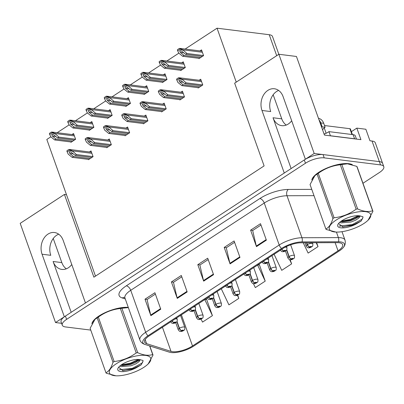 <?xml version="1.0" encoding="UTF-8"?>
<svg xmlns="http://www.w3.org/2000/svg" width="404" height="404" viewBox="0 0 404 404"><rect width="100%" height="100%" fill="white"/><g stroke="black" fill="none" stroke-linecap="round" stroke-linejoin="round"><path stroke-width="0.61" d="M66.317 268.822A14.918 11.494 97.1 0 1 61.827 262.59L53.247 238.496M71.19 312.307L53.101 261.499A14.918 11.494 -82.9 0 0 61.812 269.402A14.918 11.494 -82.9 0 0 68.352 267.771A14.918 11.494 -82.9 0 0 71.755 264.509M286.244 125.068A14.918 11.494 97.1 0 1 281.755 118.842L273.175 94.748M291.122 168.559L273.028 117.751A14.918 11.494 -82.9 0 0 281.739 125.649A14.918 11.494 -82.9 0 0 288.279 124.018A14.918 11.494 -82.9 0 0 291.688 120.761M55.525 322.549L20.2 223.346L64.423 194.44L93.885 277.179L264.11 165.913L234.648 83.179L278.876 54.272L314.196 153.475L305.384 159.232L283.108 96.667A14.918 11.494 -82.9 0 0 274.397 88.764A14.918 11.494 -82.9 0 0 267.857 90.395A14.918 11.494 -82.9 0 0 261.984 110.469L284.264 173.038L85.456 302.98L63.181 240.415A14.918 11.494 -82.9 0 0 54.464 232.517A14.918 11.494 -82.9 0 0 47.93 234.148A14.918 11.494 -82.9 0 0 42.056 254.222L64.337 316.786L55.525 322.549L61.605 323.306M42.056 254.222L50.783 255.313A14.918 11.494 97.1 0 1 56.656 235.239A14.918 11.494 97.1 0 1 58.691 234.189M278.619 90.435A14.918 11.494 -82.9 0 0 276.583 91.486A14.918 11.494 -82.9 0 0 270.71 111.56L261.984 110.469M351.374 131.689L356.833 128.118L360.939 139.648L324.442 135.088L296.445 56.469L278.876 54.272M356.833 128.118L365.857 129.25L369.963 140.774L372.023 141.031L379.351 161.61L314.196 153.475M362.969 183.264L379.472 172.483A13.983 4.873 160.4 0 0 383.8 166.685L375.301 142.809A13.983 4.873 160.4 0 0 372.023 141.031M383.8 166.685A13.983 4.873 160.4 0 0 380.528 164.903L379.351 161.61A13.983 4.873 160.4 0 1 382.628 163.393A13.983 4.873 160.4 0 0 379.351 161.61L323.043 154.575A13.983 4.873 160.4 0 0 304.298 159.944L65.423 316.074A13.983 4.873 160.4 0 0 61.095 321.872L62.267 325.164A13.983 4.873 160.4 0 0 65.539 326.947L90.759 330.093M236.249 82.133L217.044 28.194L269.226 34.714A13.983 4.873 -19.6 0 1 272.503 36.496L278.841 54.293M50.859 136.82L46.819 139.461L95.485 276.134M217.044 28.194L185.143 49.046M178.841 53.166L166.857 60.999M160.56 65.115L148.576 72.947M142.274 77.068L130.29 84.901M123.993 89.016L112.009 96.849M105.707 100.965L93.723 108.802M87.426 112.918L75.442 120.751M69.14 124.866L57.156 132.699M64.423 194.44L66.488 194.698M198.844 58.312L198.965 58.651L203.581 55.631L201.53 49.869L199.955 50.899M180.558 70.261L180.679 70.599L185.3 67.579L183.249 61.817L181.669 62.847M143.991 94.162L144.112 94.501L148.733 91.481L146.682 85.719L145.107 86.749M125.71 106.111L125.831 106.454L130.452 103.434L128.396 97.672L126.821 98.702M107.424 118.064L107.545 118.402L112.166 115.382L110.115 109.62L108.54 110.651M89.143 130.012L89.264 130.356L93.885 127.331L91.829 121.569L90.254 122.599M162.277 82.209L162.398 82.552L167.019 79.532L164.963 73.77L163.388 74.801M70.857 141.966L70.978 142.304L75.599 139.284L73.548 133.522L71.973 134.552M198.026 87.668L198.147 88.006L202.768 84.986L200.712 79.224L199.137 80.255M179.74 99.616L179.861 99.955L184.482 96.935L182.431 91.173L180.856 92.203M143.173 123.518L143.294 123.856L147.915 120.836L145.864 115.074L144.289 116.105M124.892 135.466L125.013 135.81L129.633 132.79L127.583 127.023L126.003 128.053M106.611 147.42L106.732 147.758L111.347 144.738L109.297 138.976L107.722 140.006M161.459 111.565L161.58 111.908L166.201 108.888L164.15 103.126L162.57 104.156M88.325 159.368L88.446 159.706L93.066 156.686L91.016 150.924L89.436 151.954M352.333 164.691A22.377 7.802 160.4 0 0 348.839 163.696A22.377 7.802 160.4 0 0 326.19 168.362A22.377 7.802 160.4 0 0 311.817 179.947M128.28 307.378A22.377 7.802 160.4 0 0 105.828 312.307A22.377 7.802 160.4 0 0 91.89 323.695M339.168 242.754A14.918 5.202 -19.6 0 1 342.658 244.652A14.918 5.202 -19.6 0 1 338.042 250.833L192.501 345.965A14.918 5.202 -19.6 0 1 171.023 351.379L146.607 343.652A14.918 5.202 -19.6 0 1 144.592 342.062A14.918 5.202 -19.6 0 1 149.207 335.881L282.739 248.601A14.918 5.202 -19.6 0 1 300.935 242.779L337.365 242.653A14.918 5.202 -19.6 0 1 339.168 242.754M340.486 241.89A16.781 5.848 160.4 0 0 338.461 241.779L302.03 241.9A16.781 5.848 160.4 0 0 281.563 248.455L148.031 335.734A16.781 5.848 160.4 0 0 145.102 344.476L169.518 352.202A16.781 5.848 160.4 0 0 170.306 352.404A16.781 5.848 160.4 0 0 193.678 346.112L339.219 250.98A16.781 5.848 160.4 0 0 343.309 247.501A16.781 5.848 160.4 0 0 340.486 241.89M201.081 319.089L202.515 322.109L212.418 315.64L206.555 299.177L206.227 299.389M253.434 283.623L255.323 287.598L265.221 281.128L259.358 264.66L259.03 264.878M380.528 164.903L324.215 157.868A13.983 4.873 160.4 0 0 305.469 163.236L66.599 319.367A13.983 4.873 160.4 0 0 62.267 325.164M150.864 315.66L145.001 299.192L154.904 292.723L160.767 309.186L150.864 315.66A3.727 1.99 56.8 0 1 150.697 315.09L160.57 308.636M230.068 263.888L224.205 247.425L234.108 240.951L239.971 257.419L230.068 263.888A3.727 1.99 56.8 0 1 229.901 263.322L239.774 256.868M256.469 246.632L250.611 230.164L260.509 223.695L266.372 240.158L256.469 246.632A3.727 1.99 56.8 0 1 256.303 246.061L266.175 239.612M177.265 298.399L171.402 281.936L181.305 275.467L187.168 291.93L177.265 298.399A3.727 1.99 56.8 0 1 177.098 297.834L186.971 291.38M203.667 281.144L197.803 264.681L207.707 258.207L213.57 274.675L203.667 281.144A3.727 1.99 56.8 0 1 203.5 280.578L213.373 274.124M280.411 250.157L274.099 254.283L281.724 270.342L291.622 263.868L290.153 259.747M303.227 242.769L308.126 253.086L318.024 246.612L316.64 242.723M225.558 286.007L221.291 288.794L228.917 304.853L238.82 298.384L237.678 295.178M197.803 264.681L199.97 264.948M208.191 259.575L199.869 265.019L203.5 280.578M171.402 281.936L173.569 282.209M181.79 276.831L173.468 282.275L177.098 297.834M250.611 230.164L252.773 230.437M260.994 225.063L252.672 230.502L256.303 246.061M224.205 247.425L226.371 247.692M234.593 242.319L226.27 247.763L229.901 263.322M145.001 299.192L147.167 299.465M155.388 294.092L147.061 299.531L150.697 315.09M265.221 281.128L257.595 265.069L259.419 264.827M253.697 267.615L257.595 265.069M291.622 263.868L289.612 259.631M318.024 246.612L316.18 242.723M238.82 298.384L237.355 295.304M212.418 315.64L204.793 299.581L206.611 299.339M198.849 303.465L204.793 299.581M90.183 158.575L73.467 156.484L69.776 153.464L69.18 151.768L69.867 151.662L71.427 152.389L75.114 155.404L76.437 154.545L72.316 150.884L69.225 149.455A2.333 1.798 -82.9 0 0 68.458 149.717L67.468 150.364A2.333 1.798 -82.9 0 0 66.837 151.015L68.17 154.096L72.144 157.348L88.865 159.434M171.953 321.013A2.333 1.323 55.6 0 0 173.902 322.513A1.167 0.404 160.4 0 0 173.846 323.124A1.167 0.404 160.4 0 0 175.412 322.675A1.167 0.404 160.4 0 0 175.498 322.044A1.167 0.404 160.4 0 0 173.972 322.468L175.114 322.427L174.341 322.801L173.902 322.513M173.972 322.468A2.333 1.167 -122 0 1 172.165 320.877M93.041 156.616L76.437 154.545M91.834 157.494L75.114 155.404M73.467 156.484L72.144 157.348M72.462 151.293L69.523 150.288L67.135 151.848M69.523 150.288L69.225 149.455M72.715 141.168L55.999 139.077L52.308 136.062L51.717 134.36L52.399 134.254L53.959 134.981L57.651 138.001L58.969 137.138L54.848 133.477L51.757 132.047A2.333 1.798 -82.9 0 0 50.99 132.315L50 132.961A2.333 1.798 -82.9 0 0 49.374 133.608L50.702 136.693L54.676 139.941L71.397 142.031M176.856 321.73L179.23 328.386A2.333 1.323 55.6 0 0 181.507 330.583A1.167 0.404 160.4 0 0 181.452 331.189A1.167 0.404 160.4 0 0 183.012 330.745A1.167 0.404 160.4 0 0 183.103 330.113A1.167 0.404 160.4 0 0 181.578 330.538L182.714 330.497L181.946 330.866L181.507 330.583M181.578 330.538A2.333 1.167 -122 0 1 179.442 328.245A3.495 1.217 -19.6 0 1 184.022 326.977A3.495 1.217 -19.6 0 1 184.84 327.422C184.865 329.3 184.694 330.154 184.325 329.972C183.128 331.043 181.83 331.533 180.431 331.447C179.815 331.583 179.088 331.022 178.25 329.765A3.495 1.217 -19.6 0 1 179.23 328.386M177.028 321.468L179.442 328.245M75.573 139.213L58.969 137.138M74.366 140.087L57.651 138.001M55.999 139.077L54.676 139.941M54.995 133.886L52.055 132.886L49.672 134.446M52.055 132.886L51.757 132.047M321.645 127.235A9.322 7.186 97.1 0 1 322.17 126.856L325.114 127.225L323.71 123.276A9.322 7.186 -82.9 0 0 318.488 118.372M325.114 127.225A9.322 7.186 -82.9 0 0 322.579 129.856M322.17 126.856L320.761 122.907A9.322 7.186 -82.9 0 0 319.074 120.013M355.505 138.966A9.322 3.252 160.4 0 0 354.581 138.774L330.406 135.754A9.322 3.252 -19.6 0 1 330.315 135.82M356.454 139.087L355.298 135.845A9.322 3.252 160.4 0 0 353.116 134.658L328.942 131.638L330.406 135.754M324.104 134.138A9.322 3.252 160.4 0 0 328.942 131.638M108.469 146.622L91.748 144.536L88.062 141.516L87.466 139.814L88.148 139.708L89.708 140.435L93.4 143.455L94.718 142.592L90.597 138.931L87.506 137.506A2.333 1.798 -82.9 0 0 86.744 137.769L85.749 138.415A2.333 1.798 -82.9 0 0 85.123 139.062L86.456 142.147L90.43 145.395L107.146 147.485M190.239 309.065A2.333 1.323 55.6 0 0 192.183 310.565A1.167 0.404 160.4 0 0 192.132 311.171A1.167 0.404 160.4 0 0 193.693 310.726A1.167 0.404 160.4 0 0 193.784 310.095A1.167 0.404 160.4 0 0 192.259 310.519L193.395 310.479L192.627 310.848L192.183 310.565M192.259 310.519A2.333 1.167 -122 0 1 190.446 308.929M111.322 144.667L94.718 142.592M110.115 145.546L93.4 143.455M91.748 144.536L90.43 145.395M90.743 139.34L87.804 138.34L85.421 139.9M87.804 138.34L87.506 137.506M126.75 134.673L110.034 132.583L106.343 129.568L105.747 127.866L106.429 127.76L107.994 128.487L111.681 131.507L113.004 130.643L108.883 126.982L105.792 125.553A2.333 1.798 -82.9 0 0 105.025 125.816L104.035 126.462A2.333 1.798 -82.9 0 0 103.404 127.114L104.737 130.194L108.711 133.446L125.432 135.537M208.52 297.112A2.333 1.323 55.6 0 0 210.469 298.617A1.167 0.404 160.4 0 0 210.413 299.223A1.167 0.404 160.4 0 0 211.979 298.773A1.167 0.404 160.4 0 0 212.065 298.142A1.167 0.404 160.4 0 0 210.54 298.566L211.681 298.526L210.908 298.899L210.469 298.617M210.54 298.566A2.333 1.167 -122 0 1 208.732 296.975M129.608 132.714L113.004 130.643M128.401 133.593L111.681 131.507M110.034 132.583L108.711 133.446M109.029 127.391L106.09 126.386L103.702 127.947M106.09 126.386L105.792 125.553M145.036 122.72L128.315 120.634L124.624 117.615L124.033 115.918L124.715 115.812L126.275 116.539L129.967 119.554L131.285 118.69L127.164 115.029L124.073 113.605A2.333 1.798 -82.9 0 0 123.306 113.867L122.316 114.514A2.333 1.798 -82.9 0 0 121.69 115.16L123.023 118.246L126.997 121.498L143.713 123.584M226.806 285.163A2.333 1.323 55.6 0 0 228.75 286.663A1.167 0.404 160.4 0 0 228.699 287.274A1.167 0.404 160.4 0 0 230.26 286.825A1.167 0.404 160.4 0 0 230.351 286.194A1.167 0.404 160.4 0 0 228.821 286.618L229.962 286.577L229.194 286.946L228.75 286.663M228.821 286.618A2.333 1.167 -122 0 1 227.013 285.027M147.889 120.766L131.285 118.69M146.682 121.644L129.967 119.554M128.315 120.634L126.997 121.498M127.311 115.443L124.371 114.438L121.988 115.998M124.371 114.438L124.073 113.605M91.001 129.219L74.28 127.129L70.594 124.114L69.998 122.412L70.68 122.306L72.24 123.033L75.932 126.048L77.25 125.19L73.129 121.528L70.038 120.099A2.333 1.798 -82.9 0 0 69.276 120.362L68.286 121.008A2.333 1.798 -82.9 0 0 67.655 121.66L68.988 124.74L72.962 127.992L89.678 130.078M195.142 309.782L197.511 316.438A2.333 1.323 55.6 0 0 199.788 318.635A1.167 0.404 160.4 0 0 199.738 319.241A1.167 0.404 160.4 0 0 201.298 318.791A1.167 0.404 160.4 0 0 201.384 318.16A1.167 0.404 160.4 0 0 199.859 318.584L201 318.544L200.233 318.918L199.788 318.635M199.859 318.584A2.333 1.167 -122 0 1 197.728 316.297A3.495 1.217 -19.6 0 1 202.303 315.024A3.495 1.217 -19.6 0 1 203.121 315.468C203.146 317.352 202.975 318.201 202.611 318.024C201.414 319.094 200.116 319.584 198.712 319.493C198.096 319.63 197.369 319.069 196.536 317.817A3.495 1.217 -19.6 0 1 197.511 316.438M195.314 309.52L197.728 316.297M93.859 127.26L77.25 125.19M92.652 128.139L75.932 126.048M74.28 127.129L72.962 127.992M73.275 121.937L70.336 120.932L67.953 122.493M70.336 120.932L70.038 120.099M109.282 117.266L92.567 115.18L88.875 112.16L88.284 110.459L88.966 110.358L90.526 111.085L94.218 114.1L95.536 113.236L91.415 109.575L88.325 108.151A2.333 1.798 -82.9 0 0 87.557 108.413L86.567 109.06A2.333 1.798 -82.9 0 0 85.941 109.706L87.269 112.792L91.243 116.039L107.964 118.13M213.423 297.834L215.797 304.485A2.333 1.323 55.6 0 0 218.074 306.681A1.167 0.404 160.4 0 0 218.019 307.287A1.167 0.404 160.4 0 0 219.579 306.843A1.167 0.404 160.4 0 0 219.67 306.212A1.167 0.404 160.4 0 0 218.145 306.636L219.281 306.596L218.513 306.964L218.074 306.681M218.145 306.636A2.333 1.167 -122 0 1 216.009 304.343A3.495 1.217 -19.6 0 1 220.584 303.076A3.495 1.217 -19.6 0 1 221.407 303.52C221.432 305.404 221.261 306.252 220.892 306.07C219.695 307.141 218.397 307.636 216.999 307.545C216.382 307.681 215.655 307.121 214.817 305.863A3.495 1.217 -19.6 0 1 215.797 304.485M213.595 297.566L216.009 304.343M112.14 115.312L95.536 113.236M110.933 116.19L94.218 114.1M92.567 115.18L91.243 116.039M91.562 109.989L88.622 108.984L86.234 110.544M88.622 108.984L88.325 108.151M127.568 105.318L110.847 103.227L107.161 100.212L106.565 98.51L107.247 98.404L108.807 99.132L112.499 102.151L113.817 101.288L109.696 97.627L106.605 96.197A2.333 1.798 -82.9 0 0 105.843 96.46L104.853 97.106A2.333 1.798 -82.9 0 0 104.222 97.758L105.555 100.838L109.529 104.091L126.245 106.181M231.709 285.881L234.078 292.536A2.333 1.323 55.6 0 0 236.355 294.733A1.167 0.404 160.4 0 0 236.305 295.339A1.167 0.404 160.4 0 0 237.865 294.89A1.167 0.404 160.4 0 0 237.951 294.258A1.167 0.404 160.4 0 0 236.426 294.683L237.567 294.642L236.8 295.016L236.355 294.733M236.426 294.683A2.333 1.167 -122 0 1 234.295 292.395A3.495 1.217 -19.6 0 1 238.87 291.122A3.495 1.217 -19.6 0 1 239.688 291.567C239.713 293.45 239.542 294.304 239.178 294.122C237.981 295.193 236.683 295.683 235.279 295.592C234.663 295.728 233.936 295.173 233.103 293.915A3.495 1.217 -19.6 0 1 234.078 292.536M231.881 285.618L234.295 292.395M130.426 103.363L113.817 101.288M129.219 104.237L112.499 102.151M110.847 103.227L109.529 104.091M109.843 98.036L106.903 97.036L104.52 98.591M106.903 97.036L106.605 96.197M145.849 93.364L129.134 91.279L125.442 88.259L124.851 86.562L125.533 86.456L127.093 87.183L130.785 90.198L132.103 89.335L127.982 85.673L124.892 84.249A2.333 1.798 -82.9 0 0 124.124 84.512L123.134 85.158A2.333 1.798 -82.9 0 0 122.508 85.805L123.836 88.89L127.81 92.142L144.531 94.228M249.99 273.932L252.359 280.588A2.333 1.323 55.6 0 0 254.636 282.78A1.167 0.404 160.4 0 0 254.586 283.391A1.167 0.404 160.4 0 0 256.146 282.941A1.167 0.404 160.4 0 0 256.237 282.31A1.167 0.404 160.4 0 0 254.712 282.734L255.848 282.694L255.081 283.068L254.636 282.78M254.712 282.734A2.333 1.167 -122 0 1 252.576 280.447A3.495 1.217 -19.6 0 1 257.151 279.174A3.495 1.217 -19.6 0 1 257.974 279.619C257.994 281.502 257.828 282.351 257.459 282.169C256.262 283.239 254.964 283.734 253.566 283.643C252.949 283.78 252.222 283.219 251.384 281.967A3.495 1.217 -19.6 0 1 252.359 280.588M250.162 273.67L252.576 280.447M148.707 91.41L132.103 89.335M147.5 92.289L130.785 90.198M129.134 91.279L127.81 92.142M128.129 86.087L125.19 85.082L122.801 86.643M125.19 85.082L124.892 84.249M312.287 179.043A22.144 7.716 -19.6 0 1 327.215 168.013A22.144 7.716 -19.6 0 1 348.672 163.802A22.144 7.716 -19.6 0 1 351.263 164.398M325.23 133.684A2.333 0.813 160.4 0 0 324.069 134.037M352.399 134.567L350.414 128.997A2.333 0.813 160.4 0 0 349.869 128.699L324.513 125.533M92.359 322.791A22.144 7.716 -19.6 0 1 106.989 311.888A22.144 7.716 -19.6 0 1 128.326 307.505M336.143 220.069A21.912 7.636 160.4 0 0 335.86 232.053A21.912 7.636 160.4 0 0 363.858 223.528A21.912 7.636 160.4 0 0 367.438 220.811A21.912 7.636 160.4 0 0 363.544 211.519A21.912 7.636 160.4 0 0 336.143 220.069M341.804 164.504L357.621 208.924C363.322 211.539 368.322 212.166 372.629 210.797A25.174 8.777 160.4 0 1 372.948 211.292L357.131 166.872A25.174 8.777 160.4 0 0 356.813 166.377L347.46 163.812L341.804 164.504A25.174 8.777 160.4 0 0 340.314 164.771C332.285 165.625 324.932 168.483 318.261 173.346L334.078 217.766A25.174 8.777 160.4 0 0 333.487 218.145A25.174 8.777 160.4 0 0 332.911 218.529L317.095 174.109L314.913 175.624L310.05 184.552L325.866 228.977C328.917 227.502 331.265 224.018 332.911 218.529M325.866 228.977A25.174 8.777 160.4 0 0 326.185 229.472L335.86 232.053M318.261 173.346A25.174 8.777 160.4 0 0 317.67 173.725A25.174 8.777 160.4 0 0 317.095 174.109M347.46 163.812L347.137 163.792A21.912 7.636 160.4 0 0 319.14 172.321A21.912 7.636 160.4 0 0 315.559 175.038L314.913 175.624M339.653 222.367L341.087 222.892L351.01 222.028L355.838 220.109L358.868 217.968L359.08 215.751M340.607 221.579L342.486 221.831L350.541 220.72L355.374 218.801L357.989 217.074L358.954 215.741M341.764 220.771A13.024 4.54 160.4 0 0 338.042 224.265A13.024 4.54 160.4 0 0 342.466 227.912A13.024 4.54 160.4 0 0 356.121 224.069L361.161 221.059L363.06 217.15L362.797 216.67L359.04 215.751A13.024 4.54 160.4 0 0 341.764 220.771M338.552 223.513L342.946 226.982L356.121 224.069M359.924 215.797L360.227 215.918L358.868 217.968M359.338 215.761L359.04 215.751M357.621 208.924A25.174 8.777 160.4 0 0 356.131 209.191L340.314 164.771M372.629 210.797L356.813 166.377M372.948 211.292L368.084 220.225L367.438 220.811M334.078 217.766C342.112 216.913 349.46 214.054 356.131 209.191M341.345 221.049L350.349 219.392L358.348 215.696M339.32 225.993L352.212 224.619L362.332 219.079L363.034 217.089M341.284 221.71L350.581 220.049L358.701 216.266M342.35 226.937L352.445 225.275L361.161 221.059M116.216 363.817A21.912 7.636 160.4 0 0 115.933 375.806A21.912 7.636 160.4 0 0 143.93 367.281A21.912 7.636 160.4 0 0 147.511 364.56A21.912 7.636 160.4 0 0 143.612 355.267A21.912 7.636 160.4 0 0 116.216 363.817M128.371 307.621L121.877 308.252A25.174 8.777 160.4 0 0 120.387 308.52C112.357 309.373 105.005 312.231 98.334 317.095L114.15 361.514A25.174 8.777 160.4 0 0 113.559 361.898A25.174 8.777 160.4 0 0 112.984 362.277L97.167 317.857L94.985 319.377L90.122 328.306L105.939 372.725C108.984 371.251 111.332 367.766 112.984 362.277M105.939 372.725A25.174 8.777 160.4 0 0 106.257 373.22L115.933 375.806M98.334 317.095A25.174 8.777 160.4 0 0 97.743 317.473A25.174 8.777 160.4 0 0 97.167 317.857M127.528 307.56L127.204 307.545A21.912 7.636 160.4 0 0 99.212 316.069A21.912 7.636 160.4 0 0 95.632 318.786L94.98 319.372M119.725 366.12L121.16 366.64L131.078 365.777L135.911 363.858L138.936 361.716L139.153 359.499M120.68 365.332L122.558 365.585L130.613 364.469L135.446 362.555L138.062 360.828L139.026 359.489M121.836 364.519A13.024 4.54 160.4 0 0 118.114 368.014A13.024 4.54 160.4 0 0 122.538 371.66A13.024 4.54 160.4 0 0 136.188 367.817L141.233 364.807L143.132 360.898L142.87 360.419L139.112 359.499A13.024 4.54 160.4 0 0 121.836 364.519M118.624 367.266L123.018 370.736L136.188 367.817M139.996 359.55L140.294 359.666L138.936 361.716M139.41 359.51L139.112 359.499M121.877 308.252L137.693 352.672A25.174 8.777 160.4 0 0 136.204 352.945L120.387 308.52M149.793 345.976L153.02 355.045A25.174 8.777 160.4 0 0 152.702 354.55L149.632 345.925M153.02 355.045L148.157 363.979L147.511 364.56M137.693 352.672C143.39 355.293 148.394 355.914 152.702 354.55M114.15 361.514C122.18 360.661 129.532 357.803 136.204 352.945M121.417 364.802L130.421 363.146L138.415 359.449M119.387 369.741L132.28 368.372L142.405 362.827L143.107 360.838M121.357 365.458L130.654 363.797L138.769 360.02M122.417 370.685L132.517 369.024L141.233 364.807M163.317 110.772L146.602 108.681L142.91 105.666L142.314 103.964L142.996 103.858L144.561 104.585L148.248 107.605L149.571 106.742L145.45 103.081L142.359 101.651A2.333 1.798 -82.9 0 0 141.592 101.914L140.602 102.566A2.333 1.798 -82.9 0 0 139.971 103.212L141.304 106.292L145.278 109.545L161.999 111.635M245.087 273.21A2.333 1.323 55.6 0 0 247.036 274.715A1.167 0.404 160.4 0 0 246.98 275.321A1.167 0.404 160.4 0 0 248.546 274.877A1.167 0.404 160.4 0 0 248.632 274.245A1.167 0.404 160.4 0 0 247.107 274.664L248.248 274.624L247.475 274.998L247.036 274.715M247.107 274.664A2.333 1.167 -122 0 1 245.299 273.074M166.175 108.817L149.571 106.742M164.968 109.691L148.248 107.605M146.602 108.681L145.278 109.545M145.597 103.49L142.657 102.49L140.269 104.045M142.657 102.49L142.359 101.651M181.603 98.818L164.882 96.733L161.191 93.713L160.6 92.016L161.282 91.91L162.842 92.637L166.534 95.652L167.852 94.788L163.731 91.127L160.641 89.703A2.333 1.798 -82.9 0 0 159.873 89.966L158.883 90.612A2.333 1.798 -82.9 0 0 158.257 91.264L159.59 94.344L163.564 97.596L180.28 99.682M263.373 261.262A2.333 1.323 55.6 0 0 265.317 262.762A1.167 0.404 160.4 0 0 265.266 263.373A1.167 0.404 160.4 0 0 266.827 262.923A1.167 0.404 160.4 0 0 266.913 262.292A1.167 0.404 160.4 0 0 265.388 262.716L266.529 262.676L265.761 263.049L265.317 262.762M265.388 262.716A2.333 1.167 -122 0 1 263.58 261.125M184.456 96.864L167.852 94.788M183.249 97.743L166.534 95.652M164.882 96.733L163.564 97.596M163.878 91.541L160.938 90.536L158.555 92.097M160.938 90.536L160.641 89.703M199.884 86.87L183.169 84.779L179.477 81.765L178.881 80.063L179.563 79.957L181.128 80.684L184.815 83.704L186.138 82.84L182.017 79.179L178.927 77.75A2.333 1.798 -82.9 0 0 178.159 78.017L177.169 78.664A2.333 1.798 -82.9 0 0 176.538 79.31L177.871 82.396L181.845 85.643L198.566 87.734M281.654 249.308A2.333 1.323 55.6 0 0 283.603 250.813A1.167 0.404 160.4 0 0 283.547 251.419A1.167 0.404 160.4 0 0 285.113 250.975A1.167 0.404 160.4 0 0 285.199 250.344A1.167 0.404 160.4 0 0 283.674 250.768L284.815 250.727L284.042 251.096L283.603 250.813M283.674 250.768A2.333 1.167 -122 0 1 281.861 249.172M202.742 84.916L186.138 82.84M201.535 85.789L184.815 83.704M183.169 84.779L181.845 85.643M182.164 79.588L179.219 78.588L176.836 80.143M179.219 78.588L178.927 77.75M164.135 81.416L147.415 79.325L143.728 76.311L143.132 74.609L143.814 74.503L145.374 75.23L149.066 78.25L150.384 77.386L146.263 73.725L143.173 72.296A2.333 1.798 -82.9 0 0 142.41 72.558L141.42 73.21A2.333 1.798 -82.9 0 0 140.789 73.856L142.122 76.942L146.097 80.189L162.812 82.28M268.276 261.979L270.645 268.635A2.333 1.323 55.6 0 0 272.922 270.832A1.167 0.404 160.4 0 0 272.867 271.438A1.167 0.404 160.4 0 0 274.432 270.993A1.167 0.404 160.4 0 0 274.518 270.362A1.167 0.404 160.4 0 0 272.993 270.786L274.134 270.741L273.367 271.114L272.922 270.832M272.993 270.786A2.333 1.167 -122 0 1 270.862 268.493A3.495 1.217 -19.6 0 1 275.437 267.221A3.495 1.217 -19.6 0 1 276.255 267.67C276.28 269.549 276.109 270.402 275.745 270.22C274.548 271.291 273.25 271.781 271.847 271.695C271.23 271.831 270.503 271.271 269.67 270.013A3.495 1.217 -19.6 0 1 270.645 268.635M268.448 261.716L270.862 268.493M166.993 79.462L150.384 77.386M165.781 80.335L149.066 78.25M147.415 79.325L146.097 80.189M146.41 74.134L143.471 73.134L141.087 74.69M143.471 73.134L143.173 72.296M182.416 69.463L165.701 67.377L162.009 64.357L161.413 62.66L162.1 62.554L163.66 63.282L167.347 66.296L168.67 65.433L164.549 61.772L161.459 60.348A2.333 1.798 -82.9 0 0 160.691 60.61L159.701 61.257A2.333 1.798 -82.9 0 0 159.075 61.908L160.403 64.988L164.377 68.241L181.098 70.326M286.557 250.031L288.926 256.686A2.333 1.323 55.6 0 0 291.203 258.878A1.167 0.404 160.4 0 0 291.153 259.489A1.167 0.404 160.4 0 0 292.713 259.04A1.167 0.404 160.4 0 0 292.804 258.409A1.167 0.404 160.4 0 0 291.279 258.833L292.415 258.792L291.648 259.166L291.203 258.878M291.279 258.833A2.333 1.167 -122 0 1 289.143 256.545A3.495 1.217 -19.6 0 1 293.718 255.272A3.495 1.217 -19.6 0 1 294.536 255.717C294.561 257.601 294.395 258.449 294.026 258.267C292.829 259.343 291.531 259.833 290.133 259.742C289.517 259.878 288.789 259.317 287.951 258.065A3.495 1.217 -19.6 0 1 288.926 256.686M286.729 249.768L289.143 256.545M185.274 67.508L168.67 65.433M184.067 68.387L167.347 66.296M165.701 67.377L164.377 68.241M164.696 62.186L161.757 61.181L159.368 62.741M161.757 61.181L161.459 60.348M200.702 57.514L183.982 55.424L180.295 52.409L179.699 50.707L180.381 50.601L181.941 51.328L185.633 54.348L186.951 53.485L182.83 49.823L179.74 48.399A2.333 1.798 -82.9 0 0 178.977 48.662L177.987 49.308A2.333 1.798 -82.9 0 0 177.356 49.955L178.689 53.04L182.664 56.287L199.379 58.378M306.51 242.759L307.212 244.733A2.333 1.323 55.6 0 0 309.489 246.93A1.167 0.404 160.4 0 0 309.434 247.536A1.167 0.404 160.4 0 0 310.999 247.091A1.167 0.404 160.4 0 0 311.085 246.46A1.167 0.404 160.4 0 0 309.56 246.884L310.701 246.844L309.929 247.213L309.489 246.93M309.56 246.884A2.333 1.167 -122 0 1 307.429 244.592A3.495 1.217 -19.6 0 1 312.004 243.324A3.495 1.217 -19.6 0 1 312.822 243.769C312.848 245.647 312.676 246.501 312.307 246.319C311.115 247.389 309.812 247.879 308.414 247.793C307.798 247.93 307.07 247.369 306.232 246.112A3.495 1.217 -19.6 0 1 307.212 244.733M306.772 242.759L307.429 244.592M203.555 55.56L186.951 53.485M202.348 56.434L185.633 54.348M183.982 55.424L182.664 56.287M182.977 50.232L180.038 49.232L177.654 50.793M180.038 49.232L179.74 48.399M53.101 261.499L61.827 262.59M273.028 117.751L281.755 118.842M269.226 34.714L276.7 55.691M338.042 250.833L335.128 242.663M148.031 335.734A4.661 2.49 -123.2 0 1 145.677 332.29L279.209 245.016A18.645 6.499 -19.6 0 1 301.955 237.734L338.385 237.608A18.645 6.499 -19.6 0 1 340.633 237.734A18.645 6.499 -19.6 0 1 345.001 240.107L342.001 231.689M338.461 241.779A4.661 3.106 89.8 0 0 338.385 237.608L336.416 232.073M302.03 241.9A4.661 3.106 89.8 0 0 301.955 237.734L287.002 195.748A18.645 6.499 160.4 0 0 264.256 203.03L279.209 245.016A4.661 2.49 56.8 0 0 281.563 248.455M145.102 344.476A4.661 3.969 107.6 0 1 144.778 344.39C142.218 343.496 140.597 342.036 139.905 340.022A18.645 6.499 -19.6 0 1 145.677 332.29L130.729 290.304A18.645 6.499 160.4 0 0 124.952 298.036L124.538 297.389M169.518 352.202A4.661 3.969 107.6 0 1 169.2 352.116L144.778 344.39M125.27 298.925L122.245 297.965A23.311 8.125 -19.6 0 1 126.316 285.82L259.843 198.546A23.311 8.125 -19.6 0 1 288.274 189.446L311.762 189.365M324.215 157.868L323.043 154.575M305.469 163.236L304.298 159.944M66.599 319.367L65.423 316.074M314.004 195.657L287.002 195.748A4.661 3.106 -90.2 0 1 288.274 189.446M259.843 198.546A4.661 2.49 56.8 0 1 264.256 203.03L130.729 290.304A4.661 2.49 56.8 0 0 126.316 285.82M124.674 297.531A4.661 3.969 -72.4 0 0 122.245 297.965M146.607 343.652L145.147 339.557M171.023 351.379L162.428 327.24M192.501 345.965L181.411 314.832M73.281 153.904L69.776 153.464M175.083 318.968A3.495 1.217 -19.6 0 1 176.417 318.908A3.495 1.217 -19.6 0 1 177.235 319.352C177.26 321.236 177.088 322.084 176.72 321.902C175.528 322.978 174.225 323.468 172.826 323.377C172.21 323.513 171.483 322.953 170.645 321.7M91.87 153.323L72.316 150.884M55.813 136.501L52.308 136.062M74.402 135.921L54.848 133.477M353.116 134.658L354.581 138.774M320.761 122.907L323.71 123.276M91.562 141.956L88.062 141.516M193.364 307.02A3.495 1.217 -19.6 0 1 194.698 306.959A3.495 1.217 -19.6 0 1 195.516 307.404C195.541 309.287 195.369 310.136 195.006 309.954C193.809 311.024 192.511 311.519 191.107 311.428C190.491 311.565 189.764 311.004 188.931 309.747M110.151 141.375L90.597 138.931M109.848 130.002L106.343 129.568M211.651 295.066A3.495 1.217 -19.6 0 1 212.984 295.006A3.495 1.217 -19.6 0 1 213.802 295.45C213.827 297.334 213.655 298.182 213.287 298.006C212.09 299.076 210.792 299.566 209.393 299.475C208.777 299.611 208.05 299.056 207.212 297.799M128.437 129.421L108.883 126.982M128.129 118.054L124.624 117.615M229.932 283.118A3.495 1.217 -19.6 0 1 231.265 283.058A3.495 1.217 -19.6 0 1 232.083 283.502C232.108 285.386 231.936 286.234 231.573 286.052C230.376 287.123 229.078 287.618 227.674 287.527C227.058 287.663 226.331 287.103 225.498 285.845M146.718 117.473L127.164 115.029M74.099 124.548L70.594 124.114M92.683 123.967L73.129 121.528M92.38 112.6L88.875 112.16M110.969 112.019L91.415 109.575M110.666 100.647L107.161 100.212M129.25 100.066L109.696 97.627M128.947 88.698L125.442 88.259M147.536 88.117L127.982 85.673M324.23 127.901L326.139 133.269M349.869 128.699L351.94 134.512M146.415 106.1L142.91 105.666M248.218 271.165A3.495 1.217 -19.6 0 1 249.551 271.104A3.495 1.217 -19.6 0 1 250.369 271.554C250.394 273.432 250.222 274.286 249.854 274.104C248.657 275.174 247.359 275.664 245.96 275.579C245.344 275.715 244.617 275.154 243.779 273.897M165.004 105.525L145.45 103.081M164.696 94.152L161.191 93.713M266.499 259.216A3.495 1.217 -19.6 0 1 267.832 259.156A3.495 1.217 -19.6 0 1 268.65 259.6C268.675 261.484 268.503 262.332 268.14 262.151C266.943 263.226 265.645 263.716 264.241 263.625C263.625 263.761 262.898 263.201 262.065 261.949M183.285 93.571L163.731 91.127M182.982 82.204L179.477 81.765M285.083 247.223A3.495 1.217 -19.6 0 1 286.118 247.208A3.495 1.217 -19.6 0 1 286.936 247.652C286.961 249.531 286.789 250.384 286.421 250.202C285.224 251.273 283.926 251.763 282.527 251.677C281.911 251.813 281.184 251.253 280.346 249.995M201.571 81.623L182.017 79.179M147.233 76.75L143.728 76.311M165.817 76.169L146.263 73.725M165.514 64.797L162.009 64.357M184.103 64.216L164.549 61.772M183.795 52.848L180.295 52.409M202.384 52.267L182.83 49.823M170.306 352.404L169.2 352.116M343.309 247.501C345.137 245.435 345.703 242.971 345.001 240.107M139.905 340.022L124.952 298.036M340.133 226.442L340.017 226.119M176.715 317.903L177.235 319.352M91.471 152.212L69.796 149.5M180.553 315.393L184.84 327.422M175.735 322.7L178.25 329.765M74.003 134.805L52.328 132.098M195.001 305.949L195.516 307.404M109.757 140.259L88.082 137.552M213.282 294.001L213.802 295.45M128.038 128.31L106.363 125.604M231.568 282.048L232.083 283.502M146.324 116.357L124.649 113.65M198.839 303.439L203.121 315.468M194.021 310.752L196.536 317.817M92.289 122.856L70.614 120.15M217.12 291.491L221.407 303.52M212.302 298.803L214.817 305.863M110.57 110.903L88.895 108.196M235.406 279.543L239.688 291.567M230.588 286.85L233.103 293.915M128.856 98.955L107.181 96.248M253.687 267.589L257.974 279.619M248.869 274.902L251.384 281.967M147.137 87.001L125.462 84.295M249.849 270.099L250.369 271.554M164.605 104.409L142.93 101.702M268.135 258.146L268.65 259.6M182.891 92.46L161.216 89.749M286.522 246.496L286.936 247.652M201.172 80.507L179.497 77.8M271.973 255.641L276.255 267.67M267.15 262.948L269.67 270.013M165.423 75.053L143.748 72.346M290.653 244.804L294.536 255.717M285.436 251L287.951 258.065M183.704 63.105L162.029 60.393M312.454 242.738L312.822 243.769M305.04 242.764L306.232 246.112M201.99 51.151L180.315 48.445"/></g></svg>
